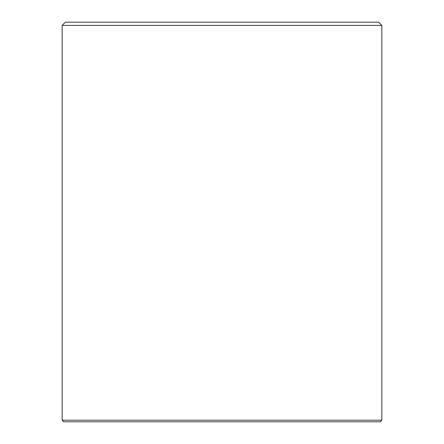 <?xml version="1.0" encoding="UTF-8"?>
<svg xmlns="http://www.w3.org/2000/svg" width="444" height="444" viewBox="0 0 444 444"><rect width="100%" height="100%" fill="white"/><g stroke="black" fill="none" stroke-linecap="round" stroke-linejoin="round"><path stroke-width="0.67" d="M62.16 25.397L381.84 25.397L378.643 22.2L65.357 22.2L62.16 25.397L62.16 420.202L381.84 420.202L380.242 421.8L63.758 421.8L62.16 420.202M381.84 25.397L381.84 420.202"/></g></svg>
